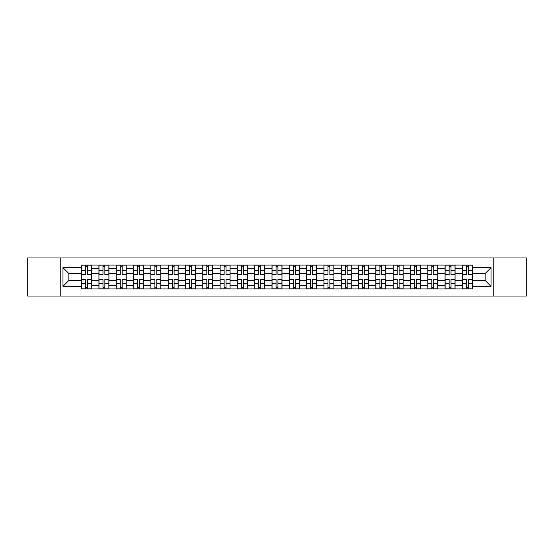 <?xml version="1.0" encoding="UTF-8"?>
<svg xmlns="http://www.w3.org/2000/svg" width="554" height="554" viewBox="0 0 554 554"><rect width="100%" height="100%" fill="white"/><g stroke="black" fill="none" stroke-linecap="round" stroke-linejoin="round"><path stroke-width="0.83" d="M493.24 296.03L526.3 296.03L526.3 257.97L27.7 257.97L27.7 296.03L493.24 296.03L493.24 257.97M98.931 288.925L98.931 268.455L91.604 268.455L91.604 288.925M91.604 268.455L91.604 265.075M98.931 268.455L98.931 265.075M108.916 265.075L108.916 288.925M116.236 288.925L116.236 265.075M126.222 265.075L126.222 288.925M133.542 288.925L133.542 265.075M143.528 265.075L143.528 288.925M150.854 288.925L150.854 265.075M160.84 265.075L160.84 288.925M168.16 288.925L168.16 265.075M178.146 265.075L178.146 288.925M185.465 288.925L185.465 265.075M195.451 265.075L195.451 288.925M202.778 288.925L202.778 265.075M212.764 265.075L212.764 288.925M220.083 288.925L220.083 265.075M230.069 265.075L230.069 288.925M237.389 288.925L237.389 265.075M247.375 265.075L247.375 288.925M254.702 288.925L254.702 265.075M264.687 265.075L264.687 288.925M272.007 288.925L272.007 265.075M281.993 265.075L281.993 288.925M289.313 288.925L289.313 265.075M299.298 265.075L299.298 288.925M306.625 288.925L306.625 265.075M316.611 265.075L316.611 288.925M323.931 288.925L323.931 265.075M333.917 265.075L333.917 288.925M341.236 288.925L341.236 265.075M351.222 265.075L351.222 288.925M358.549 288.925L358.549 265.075M368.535 265.075L368.535 288.925M375.854 288.925L375.854 265.075M385.84 265.075L385.84 288.925M393.16 288.925L393.16 265.075M403.146 265.075L403.146 288.925M410.472 288.925L410.472 265.075M420.458 265.075L420.458 288.925M427.778 288.925L427.778 265.075M437.764 265.075L437.764 288.925M445.084 288.925L445.084 265.075M455.069 265.075L455.069 288.925M462.396 288.925L462.396 265.075M462.396 280.442L455.069 280.442M445.084 280.442L437.764 280.442M427.778 280.442L420.458 280.442M410.472 280.442L403.146 280.442M393.16 280.442L385.84 280.442M375.854 280.442L368.535 280.442M358.549 280.442L351.222 280.442M341.236 280.442L333.917 280.442M323.931 280.442L316.611 280.442M306.625 280.442L299.298 280.442M289.313 280.442L281.993 280.442M272.007 280.442L264.687 280.442M254.702 280.442L247.375 280.442M237.389 280.442L230.069 280.442M220.083 280.442L212.764 280.442M202.778 280.442L195.451 280.442M185.465 280.442L178.146 280.442M168.16 280.442L160.84 280.442M150.854 280.442L143.528 280.442M133.542 280.442L126.222 280.442M116.236 280.442L108.916 280.442M98.931 280.442L91.604 280.442M462.396 273.558L455.069 273.558M445.084 273.558L437.764 273.558M427.778 273.558L420.458 273.558M410.472 273.558L403.146 273.558M393.16 273.558L385.84 273.558M375.854 273.558L368.535 273.558M358.549 273.558L351.222 273.558M341.236 273.558L333.917 273.558M323.931 273.558L316.611 273.558M306.625 273.558L299.298 273.558M289.313 273.558L281.993 273.558M272.007 273.558L264.687 273.558M254.702 273.558L247.375 273.558M237.389 273.558L230.069 273.558M220.083 273.558L212.764 273.558M202.778 273.558L195.451 273.558M185.465 273.558L178.146 273.558M168.16 273.558L160.84 273.558M150.854 273.558L143.528 273.558M133.542 273.558L126.222 273.558M116.236 273.558L108.916 273.558M98.931 273.558L91.604 273.558M68.862 280.442L81.618 280.442L81.618 273.558L68.862 273.558L68.862 280.442L62.983 286.321L62.983 267.679L81.618 267.679L81.618 273.558M472.382 273.558L472.382 280.442L485.138 280.442L485.138 273.558L472.382 273.558L472.382 265.075L81.618 265.075L81.618 267.679M472.382 267.679L491.017 267.679L491.017 286.321L472.382 286.321L472.382 280.442M81.618 280.442L81.618 288.925L472.382 288.925L472.382 286.321M81.618 286.321L62.983 286.321M60.76 296.03L60.76 257.97M87.56 287.263L85.669 287.263M85.669 266.737L87.56 266.737M104.865 287.263L102.975 287.263M102.975 266.737L104.865 266.737M122.171 287.263L120.287 287.263M120.287 266.737L122.171 266.737M139.483 287.263L137.593 287.263M137.593 266.737L139.483 266.737M156.789 287.263L154.898 287.263M154.898 266.737L156.789 266.737M174.095 287.263L172.211 287.263M172.211 266.737L174.095 266.737M191.407 287.263L189.516 287.263M189.516 266.737L191.407 266.737M208.713 287.263L206.822 287.263M206.822 266.737L208.713 266.737M226.018 287.263L224.135 287.263M224.135 266.737L226.018 266.737M243.331 287.263L241.44 287.263M241.44 266.737L243.331 266.737M260.636 287.263L258.746 287.263M258.746 266.737L260.636 266.737M277.942 287.263L276.058 287.263M276.058 266.737L277.942 266.737M295.254 287.263L293.364 287.263M293.364 266.737L295.254 266.737M312.56 287.263L310.669 287.263M310.669 266.737L312.56 266.737M329.865 287.263L327.982 287.263M327.982 266.737L329.865 266.737M347.178 287.263L345.287 287.263M345.287 266.737L347.178 266.737M364.484 287.263L362.593 287.263M362.593 266.737L364.484 266.737M381.789 287.263L379.906 287.263M379.906 266.737L381.789 266.737M399.102 287.263L397.211 287.263M397.211 266.737L399.102 266.737M416.407 287.263L414.517 287.263M414.517 266.737L416.407 266.737M433.713 287.263L431.829 287.263M431.829 266.737L433.713 266.737M451.025 287.263L449.135 287.263M449.135 266.737L451.025 266.737M468.331 287.263L466.44 287.263M466.44 266.737L468.331 266.737M62.983 267.679L68.862 273.558M485.138 280.442L491.017 286.321M485.138 273.558L491.017 267.679M87.56 274.382L91.548 274.618L87.56 274.618L87.56 265.186L91.548 265.186L89.332 265.186M91.548 274.382L91.548 265.186M85.669 266.626L87.56 266.626M83.896 265.186L81.673 265.186L81.673 274.618L85.669 274.618L85.669 265.186L84.063 265.186M81.673 265.186L89.166 265.186M85.669 279.618L81.673 279.382L85.669 279.382L85.669 288.814L81.673 288.814L83.896 288.814M81.673 279.618L81.673 288.814M87.56 287.374L85.669 287.374M89.332 288.814L91.548 288.814L91.548 279.382L87.56 279.382L87.56 288.814L89.166 288.814M91.548 288.814L84.063 288.814M104.865 274.382L108.861 274.618L104.865 274.618L104.865 265.186L108.861 265.186L106.638 265.186M108.861 274.382L108.861 265.186M102.975 266.626L104.865 266.626M101.202 265.186L98.986 265.186L98.986 274.618L102.975 274.618L102.975 265.186L101.368 265.186M98.986 265.186L106.472 265.186M122.171 274.382L126.167 274.618L122.171 274.618L122.171 265.186L126.167 265.186L123.951 265.186M126.167 274.382L126.167 265.186M120.287 266.626L122.171 266.626M118.508 265.186L116.292 265.186L116.292 274.618L120.287 274.618L120.287 265.186L118.681 265.186M116.292 265.186L123.777 265.186M102.975 279.618L98.986 279.382L102.975 279.382L102.975 288.814L98.986 288.814L101.202 288.814M98.986 279.618L98.986 288.814M104.865 287.374L102.975 287.374M106.638 288.814L108.861 288.814L108.861 279.382L104.865 279.382L104.865 288.814L106.472 288.814M108.861 288.814L101.368 288.814M120.287 279.618L116.292 279.382L120.287 279.382L120.287 288.814L116.292 288.814L118.508 288.814M116.292 279.618L116.292 288.814M122.171 287.374L120.287 287.374M123.951 288.814L126.167 288.814L126.167 279.382L122.171 279.382L122.171 288.814L123.777 288.814M126.167 288.814L118.681 288.814M139.483 274.382L143.472 274.618L139.483 274.618L139.483 265.186L143.472 265.186L141.256 265.186M143.472 274.382L143.472 265.186M137.593 266.626L139.483 266.626M135.82 265.186L133.597 265.186L133.597 274.618L137.593 274.618L137.593 265.186L135.986 265.186M133.597 265.186L141.09 265.186M156.789 274.382L160.785 274.618L156.789 274.618L156.789 265.186L160.785 265.186L158.562 265.186M160.785 274.382L160.785 265.186M154.898 266.626L156.789 266.626M153.126 265.186L150.91 265.186L150.91 274.618L154.898 274.618L154.898 265.186L153.292 265.186M150.91 265.186L158.396 265.186M174.095 274.382L178.09 274.618L174.095 274.618L174.095 265.186L178.09 265.186L175.874 265.186M178.09 274.382L178.09 265.186M172.211 266.626L174.095 266.626M170.431 265.186L168.215 265.186L168.215 274.618L172.211 274.618L172.211 265.186L170.604 265.186M168.215 265.186L175.701 265.186M137.593 279.618L133.597 279.382L137.593 279.382L137.593 288.814L133.597 288.814L135.82 288.814M133.597 279.618L133.597 288.814M139.483 287.374L137.593 287.374M141.256 288.814L143.472 288.814L143.472 279.382L139.483 279.382L139.483 288.814L141.09 288.814M143.472 288.814L135.986 288.814M154.898 279.618L150.91 279.382L154.898 279.382L154.898 288.814L150.91 288.814L153.126 288.814M150.91 279.618L150.91 288.814M156.789 287.374L154.898 287.374M158.562 288.814L160.785 288.814L160.785 279.382L156.789 279.382L156.789 288.814L158.396 288.814M160.785 288.814L153.292 288.814M172.211 279.618L168.215 279.382L172.211 279.382L172.211 288.814L168.215 288.814L170.431 288.814M168.215 279.618L168.215 288.814M174.095 287.374L172.211 287.374M175.874 288.814L178.09 288.814L178.09 279.382L174.095 279.382L174.095 288.814L175.701 288.814M178.09 288.814L170.604 288.814M191.407 274.382L195.396 274.618L191.407 274.618L191.407 265.186L195.396 265.186L193.18 265.186M195.396 274.382L195.396 265.186M189.516 266.626L191.407 266.626M187.744 265.186L185.521 265.186L185.521 274.618L189.516 274.618L189.516 265.186L187.91 265.186M185.521 265.186L193.014 265.186M189.516 279.618L185.521 279.382L189.516 279.382L189.516 288.814L185.521 288.814L187.744 288.814M185.521 279.618L185.521 288.814M191.407 287.374L189.516 287.374M193.18 288.814L195.396 288.814L195.396 279.382L191.407 279.382L191.407 288.814L193.014 288.814M195.396 288.814L187.91 288.814M208.713 274.382L212.708 274.618L208.713 274.618L208.713 265.186L212.708 265.186L210.485 265.186M212.708 274.382L212.708 265.186M206.822 266.626L208.713 266.626M205.049 265.186L202.833 265.186L202.833 274.618L206.822 274.618L206.822 265.186L205.215 265.186M202.833 265.186L210.319 265.186M206.822 279.618L202.833 279.382L206.822 279.382L206.822 288.814L202.833 288.814L205.049 288.814M202.833 279.618L202.833 288.814M208.713 287.374L206.822 287.374M210.485 288.814L212.708 288.814L212.708 279.382L208.713 279.382L208.713 288.814L210.319 288.814M212.708 288.814L205.215 288.814M226.018 274.382L230.014 274.618L226.018 274.618L226.018 265.186L230.014 265.186L227.798 265.186M230.014 274.382L230.014 265.186M224.135 266.626L226.018 266.626M222.355 265.186L220.139 265.186L220.139 274.618L224.135 274.618L224.135 265.186L222.528 265.186M220.139 265.186L227.625 265.186M224.135 279.618L220.139 279.382L224.135 279.382L224.135 288.814L220.139 288.814L222.355 288.814M220.139 279.618L220.139 288.814M226.018 287.374L224.135 287.374M227.798 288.814L230.014 288.814L230.014 279.382L226.018 279.382L226.018 288.814L227.625 288.814M230.014 288.814L222.528 288.814M243.331 274.382L247.319 274.618L243.331 274.618L243.331 265.186L247.319 265.186L245.103 265.186M247.319 274.382L247.319 265.186M241.44 266.626L243.331 266.626M239.667 265.186L237.444 265.186L237.444 274.618L241.44 274.618L241.44 265.186L239.834 265.186M237.444 265.186L244.937 265.186M241.44 279.618L237.444 279.382L241.44 279.382L241.44 288.814L237.444 288.814L239.667 288.814M237.444 279.618L237.444 288.814M243.331 287.374L241.44 287.374M245.103 288.814L247.319 288.814L247.319 279.382L243.331 279.382L243.331 288.814L244.937 288.814M247.319 288.814L239.834 288.814M260.636 274.382L264.632 274.618L260.636 274.618L260.636 265.186L264.632 265.186L262.409 265.186M264.632 274.382L264.632 265.186M258.746 266.626L260.636 266.626M256.973 265.186L254.757 265.186L254.757 274.618L258.746 274.618L258.746 265.186L257.139 265.186M254.757 265.186L262.243 265.186M258.746 279.618L254.757 279.382L258.746 279.382L258.746 288.814L254.757 288.814L256.973 288.814M254.757 279.618L254.757 288.814M260.636 287.374L258.746 287.374M262.409 288.814L264.632 288.814L264.632 279.382L260.636 279.382L260.636 288.814L262.243 288.814M264.632 288.814L257.139 288.814M277.942 274.382L281.938 274.618L277.942 274.618L277.942 265.186L281.938 265.186L279.722 265.186M281.938 274.382L281.938 265.186M276.058 266.626L277.942 266.626M274.278 265.186L272.062 265.186L272.062 274.618L276.058 274.618L276.058 265.186L274.452 265.186M272.062 265.186L279.548 265.186M276.058 279.618L272.062 279.382L276.058 279.382L276.058 288.814L272.062 288.814L274.278 288.814M272.062 279.618L272.062 288.814M277.942 287.374L276.058 287.374M279.722 288.814L281.938 288.814L281.938 279.382L277.942 279.382L277.942 288.814L279.548 288.814M281.938 288.814L274.452 288.814M295.254 274.382L299.243 274.618L295.254 274.618L295.254 265.186L299.243 265.186L297.027 265.186M299.243 274.382L299.243 265.186M293.364 266.626L295.254 266.626M291.591 265.186L289.368 265.186L289.368 274.618L293.364 274.618L293.364 265.186L291.757 265.186M289.368 265.186L296.861 265.186M293.364 279.618L289.368 279.382L293.364 279.382L293.364 288.814L289.368 288.814L291.591 288.814M289.368 279.618L289.368 288.814M295.254 287.374L293.364 287.374M297.027 288.814L299.243 288.814L299.243 279.382L295.254 279.382L295.254 288.814L296.861 288.814M299.243 288.814L291.757 288.814M312.56 274.382L316.556 274.618L312.56 274.618L312.56 265.186L316.556 265.186L314.333 265.186M316.556 274.382L316.556 265.186M310.669 266.626L312.56 266.626M308.897 265.186L306.681 265.186L306.681 274.618L310.669 274.618L310.669 265.186L309.063 265.186M306.681 265.186L314.166 265.186M310.669 279.618L306.681 279.382L310.669 279.382L310.669 288.814L306.681 288.814L308.897 288.814M306.681 279.618L306.681 288.814M312.56 287.374L310.669 287.374M314.333 288.814L316.556 288.814L316.556 279.382L312.56 279.382L312.56 288.814L314.166 288.814M316.556 288.814L309.063 288.814M329.865 274.382L333.861 274.618L329.865 274.618L329.865 265.186L333.861 265.186L331.645 265.186M333.861 274.382L333.861 265.186M327.982 266.626L329.865 266.626M326.202 265.186L323.986 265.186L323.986 274.618L327.982 274.618L327.982 265.186L326.375 265.186M323.986 265.186L331.472 265.186M327.982 279.618L323.986 279.382L327.982 279.382L327.982 288.814L323.986 288.814L326.202 288.814M323.986 279.618L323.986 288.814M329.865 287.374L327.982 287.374M331.645 288.814L333.861 288.814L333.861 279.382L329.865 279.382L329.865 288.814L331.472 288.814M333.861 288.814L326.375 288.814M347.178 274.382L351.167 274.618L347.178 274.618L347.178 265.186L351.167 265.186L348.951 265.186M351.167 274.382L351.167 265.186M345.287 266.626L347.178 266.626M343.515 265.186L341.292 265.186L341.292 274.618L345.287 274.618L345.287 265.186L343.681 265.186M341.292 265.186L348.785 265.186M345.287 279.618L341.292 279.382L345.287 279.382L345.287 288.814L341.292 288.814L343.515 288.814M341.292 279.618L341.292 288.814M347.178 287.374L345.287 287.374M348.951 288.814L351.167 288.814L351.167 279.382L347.178 279.382L347.178 288.814L348.785 288.814M351.167 288.814L343.681 288.814M364.484 274.382L368.479 274.618L364.484 274.618L364.484 265.186L368.479 265.186L366.256 265.186M368.479 274.382L368.479 265.186M362.593 266.626L364.484 266.626M360.82 265.186L358.604 265.186L358.604 274.618L362.593 274.618L362.593 265.186L360.986 265.186M358.604 265.186L366.09 265.186M362.593 279.618L358.604 279.382L362.593 279.382L362.593 288.814L358.604 288.814L360.82 288.814M358.604 279.618L358.604 288.814M364.484 287.374L362.593 287.374M366.256 288.814L368.479 288.814L368.479 279.382L364.484 279.382L364.484 288.814L366.09 288.814M368.479 288.814L360.986 288.814M381.789 274.382L385.785 274.618L381.789 274.618L381.789 265.186L385.785 265.186L383.569 265.186M385.785 274.382L385.785 265.186M379.906 266.626L381.789 266.626M378.126 265.186L375.91 265.186L375.91 274.618L379.906 274.618L379.906 265.186L378.299 265.186M375.91 265.186L383.396 265.186M379.906 279.618L375.91 279.382L379.906 279.382L379.906 288.814L375.91 288.814L378.126 288.814M375.91 279.618L375.91 288.814M381.789 287.374L379.906 287.374M383.569 288.814L385.785 288.814L385.785 279.382L381.789 279.382L381.789 288.814L383.396 288.814M385.785 288.814L378.299 288.814M399.102 274.382L403.09 274.618L399.102 274.618L399.102 265.186L403.09 265.186L400.874 265.186M403.09 274.382L403.09 265.186M397.211 266.626L399.102 266.626M395.438 265.186L393.215 265.186L393.215 274.618L397.211 274.618L397.211 265.186L395.604 265.186M393.215 265.186L400.708 265.186M397.211 279.618L393.215 279.382L397.211 279.382L397.211 288.814L393.215 288.814L395.438 288.814M393.215 279.618L393.215 288.814M399.102 287.374L397.211 287.374M400.874 288.814L403.09 288.814L403.09 279.382L399.102 279.382L399.102 288.814L400.708 288.814M403.09 288.814L395.604 288.814M416.407 274.382L420.403 274.618L416.407 274.618L416.407 265.186L420.403 265.186L418.18 265.186M420.403 274.382L420.403 265.186M414.517 266.626L416.407 266.626M412.744 265.186L410.528 265.186L410.528 274.618L414.517 274.618L414.517 265.186L412.91 265.186M410.528 265.186L418.014 265.186M414.517 279.618L410.528 279.382L414.517 279.382L414.517 288.814L410.528 288.814L412.744 288.814M410.528 279.618L410.528 288.814M416.407 287.374L414.517 287.374M418.18 288.814L420.403 288.814L420.403 279.382L416.407 279.382L416.407 288.814L418.014 288.814M420.403 288.814L412.91 288.814M433.713 274.382L437.708 274.618L433.713 274.618L433.713 265.186L437.708 265.186L435.492 265.186M437.708 274.382L437.708 265.186M431.829 266.626L433.713 266.626M430.049 265.186L427.833 265.186L427.833 274.618L431.829 274.618L431.829 265.186L430.223 265.186M427.833 265.186L435.319 265.186M431.829 279.618L427.833 279.382L431.829 279.382L431.829 288.814L427.833 288.814L430.049 288.814M427.833 279.618L427.833 288.814M433.713 287.374L431.829 287.374M435.492 288.814L437.708 288.814L437.708 279.382L433.713 279.382L433.713 288.814L435.319 288.814M437.708 288.814L430.223 288.814M451.025 274.382L455.014 274.618L451.025 274.618L451.025 265.186L455.014 265.186L452.798 265.186M455.014 274.382L455.014 265.186M449.135 266.626L451.025 266.626M447.362 265.186L445.139 265.186L445.139 274.618L449.135 274.618L449.135 265.186L447.528 265.186M445.139 265.186L452.632 265.186M449.135 279.618L445.139 279.382L449.135 279.382L449.135 288.814L445.139 288.814L447.362 288.814M445.139 279.618L445.139 288.814M451.025 287.374L449.135 287.374M452.798 288.814L455.014 288.814L455.014 279.382L451.025 279.382L451.025 288.814L452.632 288.814M455.014 288.814L447.528 288.814M468.331 274.382L472.327 274.618L468.331 274.618L468.331 265.186L472.327 265.186L470.104 265.186M472.327 274.382L472.327 265.186M466.44 266.626L468.331 266.626M464.668 265.186L462.451 265.186L462.451 274.618L466.44 274.618L466.44 265.186L464.834 265.186M462.451 265.186L469.937 265.186M466.44 279.618L462.451 279.382L466.44 279.382L466.44 288.814L462.451 288.814L464.668 288.814M462.451 279.618L462.451 288.814M468.331 287.374L466.44 287.374M470.104 288.814L472.327 288.814L472.327 279.382L468.331 279.382L468.331 288.814L469.937 288.814M472.327 288.814L464.834 288.814M445.084 268.455L437.764 268.455M427.778 268.455L420.458 268.455M410.472 268.455L403.146 268.455M393.16 268.455L385.84 268.455M375.854 268.455L368.535 268.455M358.549 268.455L351.222 268.455M341.236 268.455L333.917 268.455M323.931 268.455L316.611 268.455M306.625 268.455L299.298 268.455M289.313 268.455L281.993 268.455M272.007 268.455L264.687 268.455M254.702 268.455L247.375 268.455M237.389 268.455L230.069 268.455M220.083 268.455L212.764 268.455M202.778 268.455L195.451 268.455M185.465 268.455L178.146 268.455M168.16 268.455L160.84 268.455M150.854 268.455L143.528 268.455M133.542 268.455L126.222 268.455M116.236 268.455L108.916 268.455M462.396 268.455L455.069 268.455M445.084 285.545L437.764 285.545M427.778 285.545L420.458 285.545M410.472 285.545L403.146 285.545M393.16 285.545L385.84 285.545M375.854 285.545L368.535 285.545M358.549 285.545L351.222 285.545M341.236 285.545L333.917 285.545M323.931 285.545L316.611 285.545M306.625 285.545L299.298 285.545M289.313 285.545L281.993 285.545M272.007 285.545L264.687 285.545M254.702 285.545L247.375 285.545M237.389 285.545L230.069 285.545M220.083 285.545L212.764 285.545M202.778 285.545L195.451 285.545M185.465 285.545L178.146 285.545M168.16 285.545L160.84 285.545M150.854 285.545L143.528 285.545M133.542 285.545L126.222 285.545M116.236 285.545L108.916 285.545M98.931 285.545L91.604 285.545M462.396 285.545L455.069 285.545M87.56 270.636L91.548 270.636M81.673 274.382L85.669 274.382M81.673 270.636L85.669 270.636M85.669 283.364L81.673 283.364M91.548 279.618L87.56 279.618M91.548 283.364L87.56 283.364M104.865 270.636L108.861 270.636M98.986 274.382L102.975 274.382M98.986 270.636L102.975 270.636M122.171 270.636L126.167 270.636M116.292 274.382L120.287 274.382M116.292 270.636L120.287 270.636M102.975 283.364L98.986 283.364M108.861 279.618L104.865 279.618M108.861 283.364L104.865 283.364M120.287 283.364L116.292 283.364M126.167 279.618L122.171 279.618M126.167 283.364L122.171 283.364M139.483 270.636L143.472 270.636M133.597 274.382L137.593 274.382M133.597 270.636L137.593 270.636M156.789 270.636L160.785 270.636M150.91 274.382L154.898 274.382M150.91 270.636L154.898 270.636M174.095 270.636L178.09 270.636M168.215 274.382L172.211 274.382M168.215 270.636L172.211 270.636M137.593 283.364L133.597 283.364M143.472 279.618L139.483 279.618M143.472 283.364L139.483 283.364M154.898 283.364L150.91 283.364M160.785 279.618L156.789 279.618M160.785 283.364L156.789 283.364M172.211 283.364L168.215 283.364M178.09 279.618L174.095 279.618M178.09 283.364L174.095 283.364M191.407 270.636L195.396 270.636M185.521 274.382L189.516 274.382M185.521 270.636L189.516 270.636M189.516 283.364L185.521 283.364M195.396 279.618L191.407 279.618M195.396 283.364L191.407 283.364M208.713 270.636L212.708 270.636M202.833 274.382L206.822 274.382M202.833 270.636L206.822 270.636M206.822 283.364L202.833 283.364M212.708 279.618L208.713 279.618M212.708 283.364L208.713 283.364M226.018 270.636L230.014 270.636M220.139 274.382L224.135 274.382M220.139 270.636L224.135 270.636M224.135 283.364L220.139 283.364M230.014 279.618L226.018 279.618M230.014 283.364L226.018 283.364M243.331 270.636L247.319 270.636M237.444 274.382L241.44 274.382M237.444 270.636L241.44 270.636M241.44 283.364L237.444 283.364M247.319 279.618L243.331 279.618M247.319 283.364L243.331 283.364M260.636 270.636L264.632 270.636M254.757 274.382L258.746 274.382M254.757 270.636L258.746 270.636M258.746 283.364L254.757 283.364M264.632 279.618L260.636 279.618M264.632 283.364L260.636 283.364M277.942 270.636L281.938 270.636M272.062 274.382L276.058 274.382M272.062 270.636L276.058 270.636M276.058 283.364L272.062 283.364M281.938 279.618L277.942 279.618M281.938 283.364L277.942 283.364M295.254 270.636L299.243 270.636M289.368 274.382L293.364 274.382M289.368 270.636L293.364 270.636M293.364 283.364L289.368 283.364M299.243 279.618L295.254 279.618M299.243 283.364L295.254 283.364M312.56 270.636L316.556 270.636M306.681 274.382L310.669 274.382M306.681 270.636L310.669 270.636M310.669 283.364L306.681 283.364M316.556 279.618L312.56 279.618M316.556 283.364L312.56 283.364M329.865 270.636L333.861 270.636M323.986 274.382L327.982 274.382M323.986 270.636L327.982 270.636M327.982 283.364L323.986 283.364M333.861 279.618L329.865 279.618M333.861 283.364L329.865 283.364M347.178 270.636L351.167 270.636M341.292 274.382L345.287 274.382M341.292 270.636L345.287 270.636M345.287 283.364L341.292 283.364M351.167 279.618L347.178 279.618M351.167 283.364L347.178 283.364M364.484 270.636L368.479 270.636M358.604 274.382L362.593 274.382M358.604 270.636L362.593 270.636M362.593 283.364L358.604 283.364M368.479 279.618L364.484 279.618M368.479 283.364L364.484 283.364M381.789 270.636L385.785 270.636M375.91 274.382L379.906 274.382M375.91 270.636L379.906 270.636M379.906 283.364L375.91 283.364M385.785 279.618L381.789 279.618M385.785 283.364L381.789 283.364M399.102 270.636L403.09 270.636M393.215 274.382L397.211 274.382M393.215 270.636L397.211 270.636M397.211 283.364L393.215 283.364M403.09 279.618L399.102 279.618M403.09 283.364L399.102 283.364M416.407 270.636L420.403 270.636M410.528 274.382L414.517 274.382M410.528 270.636L414.517 270.636M414.517 283.364L410.528 283.364M420.403 279.618L416.407 279.618M420.403 283.364L416.407 283.364M433.713 270.636L437.708 270.636M427.833 274.382L431.829 274.382M427.833 270.636L431.829 270.636M431.829 283.364L427.833 283.364M437.708 279.618L433.713 279.618M437.708 283.364L433.713 283.364M451.025 270.636L455.014 270.636M445.139 274.382L449.135 274.382M445.139 270.636L449.135 270.636M449.135 283.364L445.139 283.364M455.014 279.618L451.025 279.618M455.014 283.364L451.025 283.364M468.331 270.636L472.327 270.636M462.451 274.382L466.44 274.382M462.451 270.636L466.44 270.636M466.44 283.364L462.451 283.364M472.327 279.618L468.331 279.618M472.327 283.364L468.331 283.364"/></g></svg>
